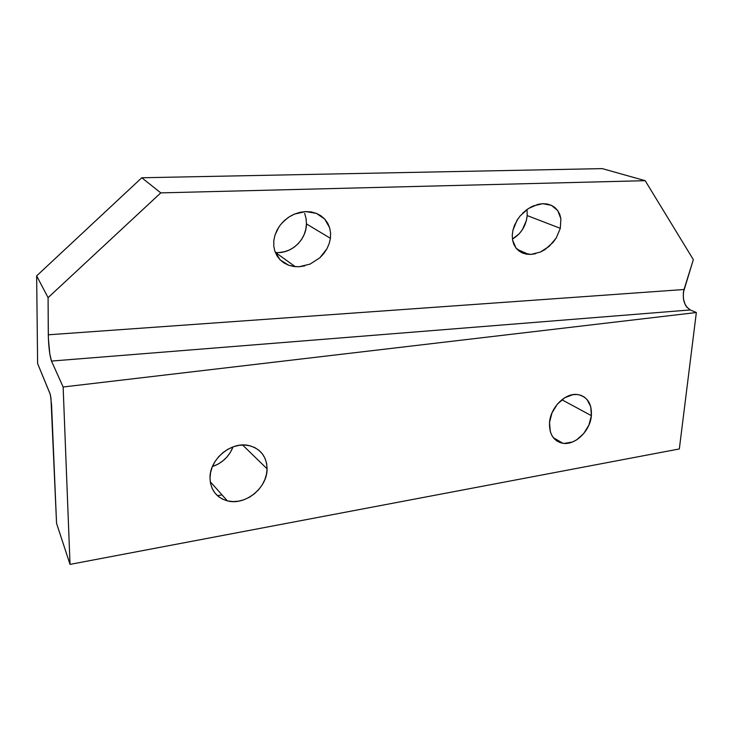 <?xml version="1.0" encoding="UTF-8"?>
<svg xmlns="http://www.w3.org/2000/svg" width="733" height="733" viewBox="0 0 733 733"><rect width="100%" height="100%" fill="white"/><g stroke="black" fill="none" stroke-linecap="round" stroke-linejoin="round"><path stroke-width="1.1" d="M273.776 246.141L273.794 240.754L273.776 246.141L274.866 251.245L273.776 246.141M280.107 259.83L274.866 251.245L277.01 255.863L280.107 259.83L284.047 262.991L288.646 265.236L280.107 259.83M295.252 266.656L275.434 252.436C290.964 254.333 306.44 240.03 306.449 223.913L330.409 238.298L329.172 243.64L326.927 248.799L319.799 257.833L310.068 264.109L299.156 266.72L295.252 266.656L288.646 265.236L293.75 266.491L299.156 266.72L304.662 265.914M522.427 251.657L521.291 252.454L522.427 251.657M512.257 235.348L512.889 230.391L512.257 235.348L512.578 240.048L512.257 235.348M515.95 247.974L512.578 240.048L513.824 244.309L515.95 247.974L518.854 250.897L522.437 252.995L515.95 247.974M540.413 252.051L544.986 249.559L553.039 242.394L556.219 237.996L560.314 228.339L527.201 215.584L526.386 220.551L522.317 229.805L519.221 233.745L512.431 239.068C521.053 233.891 525.982 226.066 527.201 215.584L560.314 228.339L556.219 237.996L549.246 246.297L540.413 252.051L531.022 254.406L522.437 252.995L526.541 254.168L531.022 254.406L535.704 253.682M591.384 415.666C590.239 430.876 575.139 445.563 562.816 443.254C553.562 441.138 549.127 434.229 549.521 422.529C550.483 407.392 565.427 392.604 577.604 394.546C587.353 396.599 591.952 403.636 591.384 415.666L561.872 399.742L591.384 415.666L590.752 406.696L587.06 399.54L584.21 396.993L580.838 395.289L577.045 394.491L572.995 394.647L564.731 397.753L557.346 404.158L551.986 412.871L549.521 422.529L550.3 431.6L551.894 435.475L554.194 438.691L557.117 441.147L560.553 442.741L564.355 443.419L572.482 441.99L576.495 439.947L583.688 433.606L588.911 425.094L591.384 415.666M267.087 468.827C267.463 487.738 245.243 505.871 227.377 500.868C216.418 497.634 210.628 490.065 210.014 478.191C209.345 459.518 230.987 441.339 248.533 445.472C260.462 448.55 266.647 456.338 267.087 468.827L242.596 445.004L267.087 468.827L266.638 463.522L265.126 458.574L262.597 454.176L259.161 450.483L254.919 447.661L250.035 445.811L244.703 445.023L239.114 445.325L233.488 446.727L228.045 449.173L223.015 452.573L218.59 456.787L214.943 461.662L212.24 467.003L210.573 472.583L210.014 478.191L210.573 483.597L212.231 488.581L214.916 492.97L218.507 496.58L222.869 499.274L227.816 500.969L233.158 501.601L238.701 501.161L244.217 499.659L249.513 497.176L254.378 493.795L258.657 489.653L262.176 484.907L264.815 479.721L266.473 474.297L267.087 468.827M212.414 466.573C222.291 463.064 229.163 456.503 233.039 446.883L230.244 452.582L226.928 457.026L222.887 460.883L218.278 464.016L212.414 466.573M217.435 495.673L222.026 494.885L217.435 495.673M50.485 395.334L51.567 405.028L56.551 523.335L50.962 398.147L49.991 393.566L37.612 363.541L36.65 275.883L141.79 177.762L160.774 192.88L48.085 297.662L36.65 275.883L48.085 297.662L48.369 338.444L49.798 353.883L51.475 361.067L63.139 386.997L70.029 564.383L56.551 523.335L70.029 564.383L679.326 448.953L696.35 312.524L690.275 309.94L686.619 306.935L685.172 304.58L683.394 298.743L683.358 292.44L693.345 259.638L645.177 180.684L602.288 168.617L645.177 180.684L160.774 192.88L141.79 177.762L602.288 168.617L141.79 177.762L36.65 275.883L37.612 363.541L50.201 394.198M696.35 312.524L679.326 448.953L70.029 564.383L63.139 386.997L696.35 312.524L63.139 386.997L51.475 361.067L690.275 309.94L696.35 312.524M48.085 297.662L160.774 192.88L645.177 180.684L693.345 259.638L684.017 289.508L48.286 334.798L48.085 297.662M319.799 257.833L323.766 253.581L326.927 248.799M330.409 238.298L330.574 232.984L330.409 238.298L306.449 223.913L305.817 229.301L304.186 234.505L301.63 239.352L298.239 243.64L294.135 247.223L289.48 249.962L284.441 251.758L279.209 252.528M290.781 215.914L294.446 214.1L305.707 211.571L316.363 213.358L324.765 219.112L329.676 227.881L327.715 223.198L324.765 219.112L320.935 215.786L316.363 213.358L311.223 211.929L305.707 211.571L300.044 212.304L294.446 214.1L289.159 216.895L284.386 220.569L280.318 224.985L277.12 229.96L274.921 235.284L273.794 240.754L274.921 235.284L278.824 227.074M530.188 207.448L533.129 205.973L542.777 203.682L551.445 205.35L557.786 210.664L560.882 218.746L560.314 228.339L560.882 218.746L559.783 214.43L557.786 210.664L554.973 207.595L551.445 205.35L547.322 204.031L542.777 203.682L537.976 204.342L528.411 208.52L520.137 215.923L516.902 220.486L512.889 230.391L514.456 225.37L518.112 218.608M522.565 213.257L526.954 209.528M527.201 215.584L527.027 209.473L527.201 215.584M329.676 227.881L330.574 232.984M282.123 222.85L287.895 217.747M304.681 213.422L306.073 218.553L306.449 223.913M51.475 361.067C49.661 355.413 48.598 346.663 48.286 334.798L684.017 289.508C682.075 299.046 684.155 305.853 690.275 309.94L51.475 361.067M528.621 254.397L517.049 249.266M562.816 443.254L553.296 437.628M227.377 500.868L210.252 481.718"/></g></svg>

